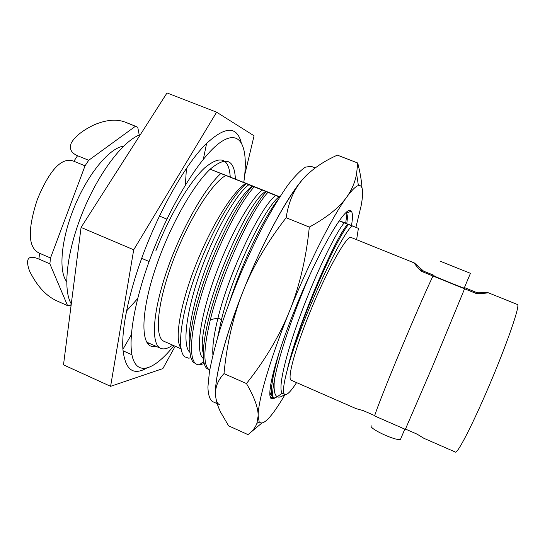 <?xml version="1.0" encoding="UTF-8"?>
<svg xmlns="http://www.w3.org/2000/svg" width="545" height="545" viewBox="0 0 545 545"><rect width="100%" height="100%" fill="white"/><g stroke="black" fill="none" stroke-linecap="round" stroke-linejoin="round"><path stroke-width="0.82" d="M71.293 303.892C62.6 289.954 66.674 251.402 82.779 211.944C98.815 172.458 123.586 140.31 140.378 134.601M126.508 311.011L137.619 298.619M185.361 184.959L186.438 168.351M244.691 175.047L254.065 135.794L216.617 112.188L167.008 92.936L81.062 227.435L63.499 364.864L110.601 386.323L162.866 368.597L175.19 346.239M122.891 349.352L131.297 334.787M203.346 159.181L206.644 143.24M216.617 112.188L133.709 249.78L81.062 227.435M110.601 386.323L133.709 249.78M241.21 142.409C236.523 125.343 224.322 126.311 204.62 145.311C185.47 165.278 161.47 206.657 144.67 250.353C129.655 289.436 121.712 326.571 122.823 348.132C124.791 369.278 132.626 375.995 146.319 368.284M123 350.782L131.945 354.781M149.582 343.439L147.702 343.282M155.816 250.938C169.638 215.084 189.694 181.594 204.845 167.731C220.446 154.903 228.914 157.982 230.249 176.968M243.581 182.371L210.207 169.188M210.166 169.222L220.848 173.501C204.055 188.686 180.15 231.366 166.286 272.514C152.341 313.716 151.013 344.542 160.652 348.337C163.868 349.665 167.88 348.596 172.676 345.135M243.581 182.309L279.83 196.854M339.283 220.698L345.993 223.327M347.594 223.968L358.399 228.355L339.154 220.882M279.953 197.181L254.181 186.853C239.398 202.992 217.012 246.694 203.517 288.38C189.953 330.12 187.984 360.919 196.99 364.428L199.211 364.918L204.205 363.617M196.99 364.428L193.4 362.289C186.192 355.163 189.749 322.933 203.414 282.596C217.033 242.3 238.247 201.657 252.471 186.172L254.181 186.853M252.471 186.172L246.34 183.672C232.94 193.918 210.336 233.131 195.403 274.878C180.409 316.645 176.6 350.953 184.925 356.9L188.665 358.167L190.975 357.833M181.056 348.827L164.045 341.327C154.371 337.682 156.912 304.512 172.213 263.092C187.419 221.686 211.576 183.181 225.862 175.442L246.34 183.672M225.862 175.442L220.848 173.501M284.565 394.471C281.567 396.855 279.163 397.632 277.364 396.794L277.276 396.746C274.625 395.418 273.638 390.152 274.298 380.969C272.337 390.629 272.153 396.372 273.753 398.211L273.897 398.477C269.4 396.031 271.233 380.451 279.401 351.723M274.298 380.969C277.807 358.617 293.149 313.123 310.01 274.578M203.878 362.262L200.86 363.672M267.895 192.351C250.782 211.031 221.447 273.999 210.35 319.69C203.285 349.495 203.081 366.281 209.73 370.062L206.909 368.529C199.702 362.582 203.346 330.829 217.162 290.029C230.93 249.276 252.24 207.563 266.171 191.663M278.318 199.245C264.468 216.842 243.513 259.44 230.01 300.431M245.768 183.42C232.885 191.193 210.854 226.488 195.383 266.008C179.85 305.541 174.386 340.046 180.906 347.928M248.942 184.694C236.85 192.984 215.35 229.976 200.771 270.647C186.131 311.331 182.016 345.748 189.898 352.363M262.322 190.055C250.598 198.653 229.077 236.707 214.389 277.909C199.627 319.125 195.437 353.092 203.333 358.487M275.784 195.444C261.484 205.404 229.54 270.497 217.98 318.055C213.947 334.242 212.257 346.525 212.904 354.904M252.233 186.056C241.592 193.659 223.607 223.143 209.355 258.766C195.083 294.375 187.112 330.079 189.633 345.516M265.653 191.411C243.813 204.218 194.926 325.317 203.176 352.847M279.149 196.799C265.02 206.841 233.151 272.016 221.474 319.561L217.7 337.089M344.215 222.857C335.652 232.872 316.359 272.166 300.915 313.675C285.43 355.211 277.766 388.585 282.221 393.17L284.81 394.573M270.742 384.348L271.601 387.87M347.683 224.247C335.236 237.3 296.391 327.6 287.126 370.525C283.209 385.438 282.453 393.47 284.878 394.607C287.079 395.261 290.982 391.256 296.575 382.604M351.975 225.964C338.37 238.581 297.863 328.247 287.126 370.525C296.044 330.597 333.451 243.254 348.391 224.56M356.614 239.691L358.399 228.355M374.708 415.624L363.311 410.644L356.164 408.668L291.262 380.281C286.922 379.49 294.695 349.706 309.71 312.871C326.789 270.422 347.288 234.118 351.232 237.525L414.486 263.017C413.628 262.792 415.889 265.544 421.265 271.267L464.572 288.809L433.125 365.021L405.344 429.371L374.613 415.944C376.145 410.317 386.684 383.51 400.194 351.123C413.696 318.757 427.566 287.065 432.996 276.049M464.572 288.809L476.562 293.612C484.771 293.333 488.552 292.992 487.898 292.597L517.375 304.478C520.795 303.947 506.87 344.542 488.109 388.135C471.895 426.067 457.31 454.074 455.375 452.064L423.772 438.241L417.123 434.167L405.487 429.079M419.623 269.591L434.052 275.32M487.898 292.597L475.785 292.175L464.694 287.699M475.785 292.175L479.048 293.578M433.854 275.784C432.328 275.566 461.52 287.426 464.211 288.114L464.258 288.005M423.458 271.042L414.486 263.017M439.972 261.123L470.703 273.433L439.972 261.123M400.95 438.289L400.514 439.318C396.651 441.525 368.529 428.499 371.24 425.808M173.903 345.673C155.863 368.195 139.207 376.009 133.171 359.448C127.162 342.989 134.084 300.166 152.341 252.839C172.785 199.654 203.34 152.402 222.442 140.992C241.708 129.294 248.684 149.221 243.772 182.446M235.392 179.033C234.432 159.433 226.161 156.04 210.574 168.841C195.41 182.725 175.081 216.767 161 253.234C139.363 308.429 139.064 351.171 155.707 346.15M85.034 165.837L50.494 257.996L39.526 253.234C28.02 248.145 27.305 230.188 37.373 199.347C49.847 169.366 62.007 156.667 73.868 161.252L85.034 165.837L88.692 160.291L77.547 155.734C71.013 152.913 68.97 148.567 71.415 142.695C75.401 136.093 83.072 130.098 94.421 124.716C105.028 120.316 114.252 119.13 122.087 121.16L124.349 121.842M139.234 135.044L137.735 127.223L135.467 126.249L88.692 160.291M50.494 257.996L49.868 263.828L67.553 305.616L70.251 305.35L71.225 304.437M66.66 281.595C58.213 270.899 61.217 238.117 74.985 205.445C88.678 172.751 109.981 147.661 123.538 146.203M49.868 263.828L38.947 259.079L39.526 253.234M67.553 305.616L57.525 301.174C46.407 296.364 37.06 286.268 29.485 270.892C25.118 258.521 28.272 254.583 38.947 259.079M135.467 126.249L125.084 122.121M217.21 403.675L212.352 401.495C209.661 399.424 208.176 394.614 207.904 387.066L209.396 372.044C211.685 359.598 215.309 345.128 220.282 328.635C225.957 311.304 232.586 293.373 240.161 274.837C248.098 256.457 256.266 239.173 264.666 222.987C272.963 207.89 280.757 195.171 288.046 184.83C294.859 176.083 300.677 170.183 305.507 167.111L311.147 166.32L315.235 167.921M309.54 172.506C295.772 183.427 270.306 226.27 248.772 277.364C227.217 328.437 214.056 377.201 215.588 395.343C214.199 379.593 223.893 340.278 241.34 295.697L244.78 287.024C254.706 263.535 268.501 240.434 286.159 217.721C288.475 202.304 293.837 189.694 302.25 179.898L309.54 172.506M215.718 396.753C216.256 401.181 217.537 403.838 219.574 404.737M361.989 187.759C361.512 180.456 360.088 172.206 357.718 163.01L337.328 155.114L335.039 156.204C321.325 162.662 310.398 170.558 302.25 179.898C287.045 197.419 263.378 240.842 244.78 287.024M259.154 421.782L256.886 423.411L258.16 415.835C257.914 401.692 269.278 361.798 287.787 315.405C277.589 339.072 263.814 361.791 246.463 383.557C254.345 397.087 258.241 407.844 258.16 415.835L259.154 421.782C262.819 426.197 270.865 418.104 283.291 397.509L284.994 394.655M355.912 227.333L361.056 206.139C363.815 191.629 362.929 184.762 358.392 185.545C355.674 186.308 351.709 190.259 346.497 197.385C332.941 215.766 310.262 260.115 291.309 306.672C300.465 282.324 306.467 255.796 309.315 227.088L286.159 217.721M249.113 433.725L261.58 423.281M256.886 423.411C255.237 427.784 252.26 431.511 247.968 434.603L228.614 425.849L220.582 412.095C217.946 406.699 216.324 401.611 215.731 396.828C214.675 388.428 217.428 380.689 223.995 373.625C226.652 345.748 232.429 319.772 241.34 295.697M357.718 163.01L356.6 173.685C355.177 181.996 351.811 189.898 346.497 197.385C339.072 207.727 326.673 217.625 309.315 227.088M287.787 315.405L291.309 306.672M273.774 398.415L272.411 398.763C264.938 400.316 274.026 360.879 294.811 309.696C318.416 250.714 346.831 202.958 351.232 211.126C352.785 212.911 352.86 217.728 351.47 225.582M246.463 383.557L223.995 373.625M345.986 212.72L346.497 213.163C347.56 214.648 347.635 218.211 346.702 223.852M345.687 223.212L346.913 213.947M346.899 212.986L346.824 212.005M271.935 395.479L269.898 394.41M270.245 396.59L272.064 397.877L272.95 397.727M210.35 319.69L217.98 318.055L221.474 319.561L222.183 322.715M73.868 161.252L77.547 155.734M147 342.294L160.652 348.337M203.728 361.505L199.211 364.918M282.221 393.17L277.276 396.746M271.546 388.728L270.184 388.129M274.857 398.674L274.755 397.816M277.364 396.794L273.753 398.211M464.211 288.114L470.437 273.338M404.799 429.14L400.514 439.318M136.284 126.542L125.929 122.421M149.098 261.498L141.68 258.344M166.893 219.145L159.447 216.052M358.392 185.545L356.594 173.685M346.497 213.163L351.232 211.126M269.864 392.189L271.035 395.214M272.064 397.877L272.411 398.763"/></g></svg>
